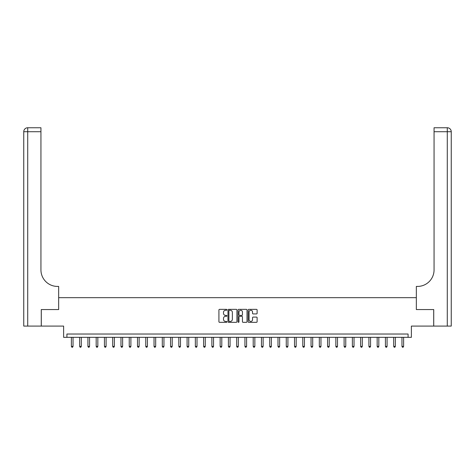 <?xml version="1.0" encoding="UTF-8"?>
<svg xmlns="http://www.w3.org/2000/svg" width="475" height="475" viewBox="0 0 475 475"><rect width="100%" height="100%" fill="white"/><g stroke="black" fill="none" stroke-linecap="round" stroke-linejoin="round"><path stroke-width="0.71" d="M226.919 309.813A0.457 0.457 0 0 0 226.468 309.356L219.575 309.356A0.647 0.647 0 0 0 218.922 310.003L218.922 321.688A0.647 0.647 0 0 0 219.575 322.335L226.468 322.335A0.457 0.457 0 0 0 226.919 321.884A0.457 0.457 0 0 0 226.468 321.427L225.578 321.427A2.078 2.078 0 0 1 223.499 319.348L223.499 318.375A2.078 2.078 0 0 1 225.578 316.303L226.468 316.303A0.457 0.457 0 0 0 226.919 315.845A0.457 0.457 0 0 0 226.468 315.394L225.578 315.394A2.078 2.078 0 0 1 223.499 313.316L223.499 312.342A2.078 2.078 0 0 1 225.578 310.264L226.468 310.264A0.457 0.457 0 0 0 226.919 309.813M256.464 313.933A0.647 0.647 0 0 0 257.118 313.28L257.118 310.003A0.647 0.647 0 0 0 256.464 309.356L248.811 309.356A0.647 0.647 0 0 0 248.158 310.003L248.158 321.688A0.647 0.647 0 0 0 248.811 322.335L256.464 322.335A0.647 0.647 0 0 0 257.118 321.688L257.118 317.728A0.647 0.647 0 0 0 256.464 317.08L253.187 317.08A0.647 0.647 0 0 0 252.54 317.728L252.54 319.693A1.734 1.734 0 0 1 250.806 321.427A1.734 1.734 0 0 1 249.066 319.693L249.066 312.004A1.734 1.734 0 0 1 250.806 310.264A1.734 1.734 0 0 1 252.54 312.004L252.54 313.28A0.647 0.647 0 0 0 253.187 313.933L256.464 313.933M408.078 337.333L411.38 337.333L411.38 326.093L433.699 326.093L433.699 309.563L416.343 309.563L416.343 297.665L58.657 297.665L58.657 309.563L58.657 286.425L57.469 286.425A16.53 16.53 0 0 1 40.939 269.895L40.939 131.718L27.716 131.718L27.716 326.093L41.272 326.093L41.272 309.563L58.657 309.563L41.301 309.563L41.301 326.093L63.62 326.093L63.62 337.333L408.078 337.333L408.078 334.026L66.922 334.026L66.922 337.333M236.93 310.003A0.647 0.647 0 0 0 236.283 309.356L228.623 309.356A0.647 0.647 0 0 0 227.976 310.003L227.976 321.688A0.647 0.647 0 0 0 228.623 322.335L236.283 322.335A0.647 0.647 0 0 0 236.93 321.688L236.93 310.003M238.717 309.356L246.377 309.356A0.647 0.647 0 0 1 247.024 310.003L247.024 321.688A0.647 0.647 0 0 1 246.377 322.335L243.099 322.335A0.647 0.647 0 0 1 242.446 321.688L242.446 316.95A0.647 0.647 0 0 0 241.799 316.303L239.626 316.303A0.647 0.647 0 0 0 238.978 316.95L238.978 321.884A0.457 0.457 0 0 1 238.521 322.335A0.457 0.457 0 0 1 238.07 321.884L238.07 310.003A0.647 0.647 0 0 1 238.717 309.356M229.342 310.264A0.457 0.457 0 0 0 228.885 310.721L228.885 320.975A0.457 0.457 0 0 0 229.342 321.427L230.28 321.427A2.078 2.078 0 0 0 232.358 319.348L232.358 312.342A2.078 2.078 0 0 0 230.28 310.264L229.342 310.264M242.446 312.033A1.734 1.734 0 0 0 240.712 310.3A1.734 1.734 0 0 0 238.978 312.033L238.978 314.741A0.647 0.647 0 0 0 239.626 315.394L241.799 315.394A0.647 0.647 0 0 0 242.446 314.741L242.446 312.033M71.387 337.333L71.387 346.394L73.037 346.394L73.037 337.333M73.037 346.394L72.544 347.249L71.879 347.249L71.387 346.394M79.652 337.333L79.652 346.394L81.302 346.394L81.302 337.333M81.302 346.394L80.809 347.249L80.144 347.249L79.652 346.394M87.917 337.333L87.917 346.394L89.567 346.394L89.567 337.333M89.567 346.394L89.074 347.249L88.409 347.249L87.917 346.394M96.182 337.333L96.182 346.394L97.832 346.394L97.832 337.333M97.832 346.394L97.333 347.249L96.674 347.249L96.182 346.394M104.441 337.333L104.441 346.394L106.097 346.394L106.097 337.333M106.097 346.394L105.598 347.249L104.939 347.249L104.441 346.394M27.716 326.093L23.75 326.093L23.75 131.718A3.966 3.966 0 0 1 27.716 127.751L40.939 127.751L40.939 131.718M57.469 286.425A16.53 16.53 0 0 1 40.939 269.895M23.75 131.718A3.966 3.966 0 0 1 27.716 127.751L27.716 131.718L23.75 131.718M433.728 309.563L416.343 309.563L416.343 286.425L417.531 286.425A16.53 16.53 0 0 0 434.061 269.895L434.061 127.751L447.284 127.751A3.966 3.966 0 0 1 451.25 131.718L451.25 326.093L433.728 326.093L433.728 309.563M417.531 286.425A16.53 16.53 0 0 0 434.061 269.895M112.706 337.333L112.706 346.394L114.362 346.394L114.362 337.333M114.362 346.394L113.863 347.249L113.204 347.249L112.706 346.394M120.971 337.333L120.971 346.394L122.627 346.394L122.627 337.333M122.627 346.394L122.128 347.249L121.469 347.249L120.971 346.394M129.236 337.333L129.236 346.394L130.892 346.394L130.892 337.333M130.892 346.394L130.393 347.249L129.734 347.249L129.236 346.394M137.501 337.333L137.501 346.394L139.151 346.394L139.151 337.333M139.151 346.394L138.658 347.249L137.999 347.249L137.501 346.394M145.766 337.333L145.766 346.394L147.416 346.394L147.416 337.333M147.416 346.394L146.923 347.249L146.258 347.249L145.766 346.394M154.031 337.333L154.031 346.394L155.681 346.394L155.681 337.333M155.681 346.394L155.188 347.249L154.523 347.249L154.031 346.394M162.296 337.333L162.296 346.394L163.946 346.394L163.946 337.333M163.946 346.394L163.453 347.249L162.788 347.249L162.296 346.394M170.561 337.333L170.561 346.394L172.211 346.394L172.211 337.333M172.211 346.394L171.718 347.249L171.053 347.249L170.561 346.394M178.826 337.333L178.826 346.394L180.476 346.394L180.476 337.333M180.476 346.394L179.977 347.249L179.318 347.249L178.826 346.394M187.085 337.333L187.085 346.394L188.741 346.394L188.741 337.333M188.741 346.394L188.243 347.249L187.583 347.249L187.085 346.394M195.35 337.333L195.35 346.394L197.006 346.394L197.006 337.333M197.006 346.394L196.507 347.249L195.848 347.249L195.35 346.394M203.615 337.333L203.615 346.394L205.271 346.394L205.271 337.333M205.271 346.394L204.773 347.249L204.113 347.249L203.615 346.394M211.88 337.333L211.88 346.394L213.536 346.394L213.536 337.333M213.536 346.394L213.037 347.249L212.378 347.249L211.88 346.394M220.145 337.333L220.145 346.394L221.795 346.394L221.795 337.333M221.795 346.394L221.303 347.249L220.643 347.249L220.145 346.394M228.41 337.333L228.41 346.394L230.06 346.394L230.06 337.333M230.06 346.394L229.567 347.249L228.902 347.249L228.41 346.394M236.675 337.333L236.675 346.394L238.325 346.394L238.325 337.333M238.325 346.394L237.833 347.249L237.167 347.249L236.675 346.394M244.94 337.333L244.94 346.394L246.59 346.394L246.59 337.333M246.59 346.394L246.098 347.249L245.433 347.249L244.94 346.394M253.205 337.333L253.205 346.394L254.855 346.394L254.855 337.333M254.855 346.394L254.357 347.249L253.697 347.249L253.205 346.394M261.464 337.333L261.464 346.394L263.12 346.394L263.12 337.333M263.12 346.394L262.622 347.249L261.962 347.249L261.464 346.394M269.729 337.333L269.729 346.394L271.385 346.394L271.385 337.333M271.385 346.394L270.887 347.249L270.228 347.249L269.729 346.394M277.994 337.333L277.994 346.394L279.65 346.394L279.65 337.333M279.65 346.394L279.152 347.249L278.493 347.249L277.994 346.394M286.259 337.333L286.259 346.394L287.915 346.394L287.915 337.333M287.915 346.394L287.417 347.249L286.757 347.249L286.259 346.394M294.524 337.333L294.524 346.394L296.174 346.394L296.174 337.333M296.174 346.394L295.682 347.249L295.022 347.249L294.524 346.394M302.789 337.333L302.789 346.394L304.439 346.394L304.439 337.333M304.439 346.394L303.947 347.249L303.282 347.249L302.789 346.394M311.054 337.333L311.054 346.394L312.704 346.394L312.704 337.333M312.704 346.394L312.212 347.249L311.547 347.249L311.054 346.394M319.319 337.333L319.319 346.394L320.969 346.394L320.969 337.333M320.969 346.394L320.477 347.249L319.812 347.249L319.319 346.394M327.584 337.333L327.584 346.394L329.234 346.394L329.234 337.333M329.234 346.394L328.742 347.249L328.077 347.249L327.584 346.394M335.849 337.333L335.849 346.394L337.499 346.394L337.499 337.333M337.499 346.394L337.001 347.249L336.342 347.249L335.849 346.394M344.108 337.333L344.108 346.394L345.764 346.394L345.764 337.333M345.764 346.394L345.266 347.249L344.607 347.249L344.108 346.394M352.373 337.333L352.373 346.394L354.029 346.394L354.029 337.333M354.029 346.394L353.531 347.249L352.872 347.249L352.373 346.394M360.638 337.333L360.638 346.394L362.294 346.394L362.294 337.333M362.294 346.394L361.796 347.249L361.137 347.249L360.638 346.394M368.903 337.333L368.903 346.394L370.559 346.394L370.559 337.333M370.559 346.394L370.061 347.249L369.402 347.249L368.903 346.394M377.168 337.333L377.168 346.394L378.818 346.394L378.818 337.333M378.818 346.394L378.326 347.249L377.667 347.249L377.168 346.394M385.433 337.333L385.433 346.394L387.083 346.394L387.083 337.333M387.083 346.394L386.591 347.249L385.926 347.249L385.433 346.394M393.698 337.333L393.698 346.394L395.348 346.394L395.348 337.333M395.348 346.394L394.856 347.249L394.191 347.249L393.698 346.394M401.963 337.333L401.963 346.394L403.613 346.394L403.613 337.333M403.613 346.394L403.121 347.249L402.456 347.249L401.963 346.394M447.284 326.093L447.284 131.718L434.061 131.718M447.284 127.751L447.284 131.718L451.25 131.718"/></g></svg>
